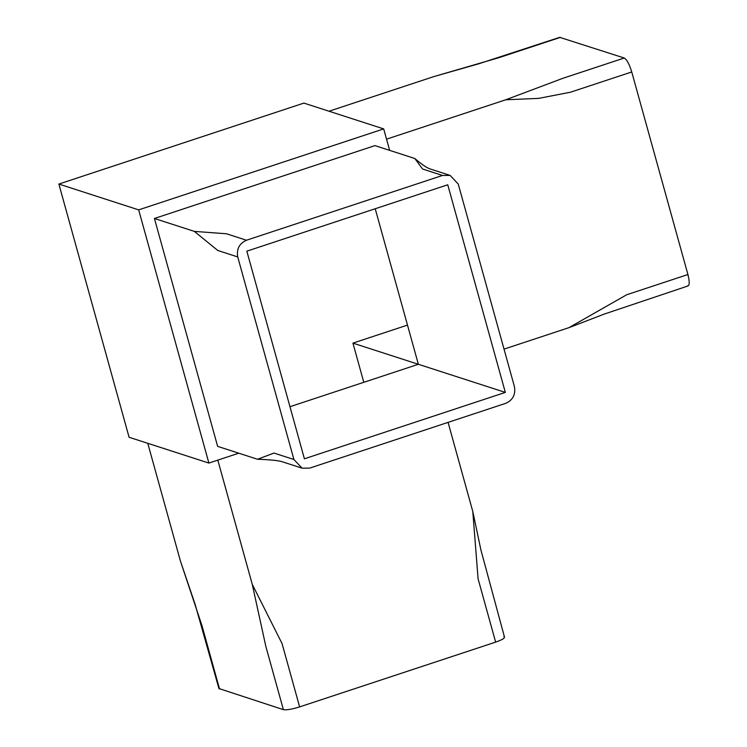 <?xml version="1.0" encoding="UTF-8"?>
<svg xmlns="http://www.w3.org/2000/svg" width="747" height="747" viewBox="0 0 747 747"><rect width="100%" height="100%" fill="white"/><g stroke="black" fill="none" stroke-linecap="round" stroke-linejoin="round"><path stroke-width="1.12" d="M375.227 208.749L418.357 364.284L352.929 343.125L407.488 325.094M363.798 382.315L352.929 343.125M208.889 463.075L138.671 209.87L58.873 184.061L129.091 437.266L208.889 463.075L238.769 453.196M389.645 150.362L383.697 128.904L303.898 103.095L58.873 184.061M138.671 209.87L383.697 128.904M442.495 175.461L422.55 169.009L414.846 158.513L374.957 145.609L154.433 218.479L217.629 446.361L257.528 459.265L273.962 453.055L293.916 459.508L302.059 468.164L309.678 468.117L505.691 403.343C512.862 400.103 515.775 394.528 514.431 386.638L458.256 184.07L450.114 175.414L442.495 175.461L246.473 240.235C239.311 243.485 236.397 249.05 237.733 256.94L293.916 459.508M560.409 37.369L499.155 57.612L433.914 76.567L478.444 63.887L559.736 37.35L624.249 58.014C626.873 59.592 629.376 64.242 631.747 71.964L687.922 274.522C689.789 282.077 689.63 285.868 687.445 285.896M433.914 76.567L329.025 111.219M631.747 71.964L570.493 92.208L538.764 98.371L505.728 99.79L386.544 139.166M505.728 99.79L562.995 78.258L624.249 58.014M688.127 285.914L604.239 314.085L568.925 327.672L504.029 349.12M568.925 327.672L626.668 294.766L687.922 274.522M237.733 256.94L217.788 250.488L194.332 231.383L154.433 218.479M194.332 231.383L226.528 233.783L246.473 240.235M447.752 184.78L246.837 251.169L304.412 458.798L505.336 392.408L447.752 184.78M252.262 584.341L282.067 643.587L299.622 706.895C291.984 709.248 286.568 710.173 283.384 709.65L265.829 646.351L252.262 584.341L217.816 460.124M503.898 636.78C505.532 637.817 502.778 639.591 495.644 642.121L299.622 706.895M495.644 642.121L478.089 578.813L472.786 511.471L448.079 422.382M283.384 709.65L218.927 688.529L195.098 604.23L180.447 561.118L147.775 443.307M180.447 561.118L201.989 625.706L219.543 689.005M289.967 406.704L418.357 364.284L505.336 392.408M504.524 637.256L480.937 550.072L472.786 511.471M302.059 468.164L282.105 461.711C278.117 460.488 269.928 459.666 257.528 459.265M450.114 175.414L430.169 168.962C426.77 167.86 421.663 164.377 414.846 158.513"/></g></svg>
